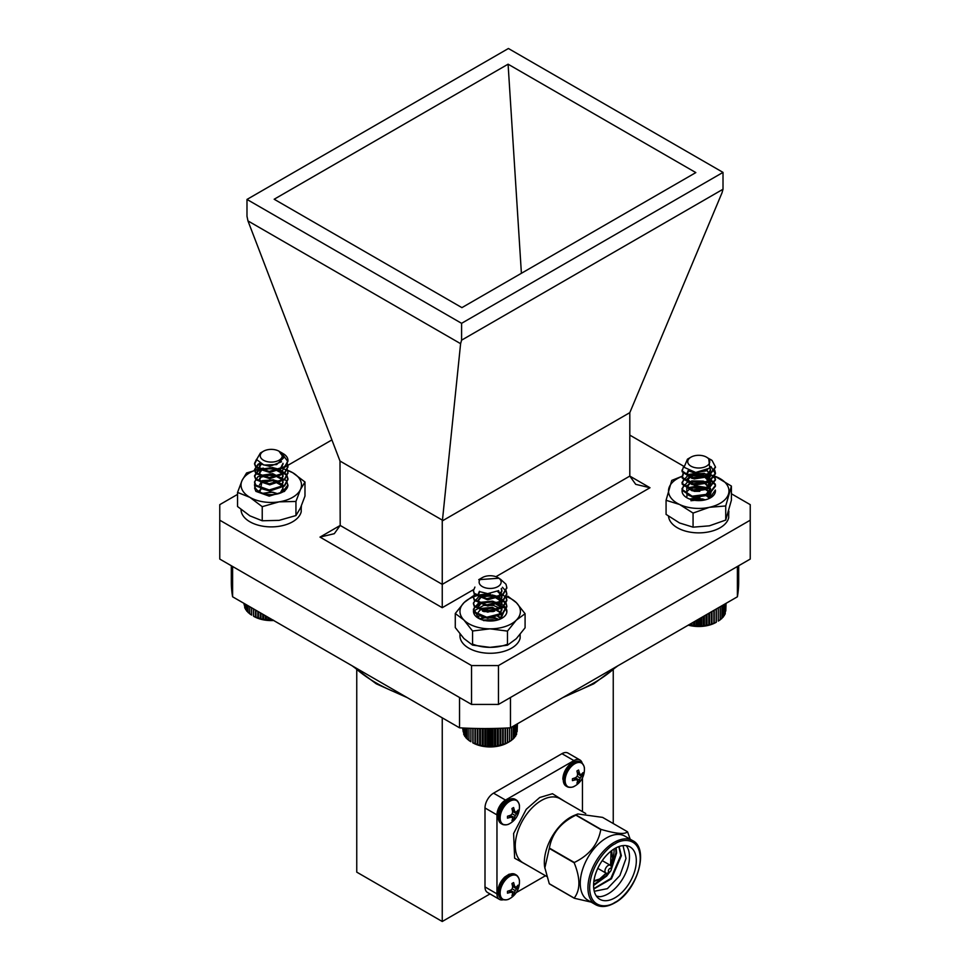 <?xml version="1.0" encoding="UTF-8"?>
<svg xmlns="http://www.w3.org/2000/svg" width="970" height="970" viewBox="0 0 970 970"><rect width="100%" height="100%" fill="white"/><g stroke="black" fill="none" stroke-linecap="round" stroke-linejoin="round"><path stroke-width="1.45" d="M262.882 493.33L271.26 492.081L277.869 493.839M259.911 492.057L262.155 480.696L273.588 479.835L282.634 484.636M283.422 486.079L281.47 492.481M260.008 492.117L259.487 490.396M282.282 492.226L287.944 485A16.684 9.627 -0 0 0 287.944 484.964L284.574 491.366L269.199 496.143L255.886 491.353L254.576 487.995M278.402 476.294A16.684 9.627 -0 0 0 262.082 476.949M254.831 483.327A16.684 9.627 -0 0 0 259.463 491.814A16.684 9.627 -0 0 0 283.058 491.814A16.684 9.627 -0 0 0 287.944 485M237.553 492.42L249.884 497.343L262.227 506.667L262.227 520.769L249.884 515.846L237.553 506.522L237.553 492.42L242.063 480.477L246.586 472.96L263.44 468.146A30.228 17.448 -0 0 0 242.063 480.477A30.228 17.448 -0 0 0 249.884 497.343A30.228 17.448 -0 0 0 279.081 501.854A30.228 17.448 -0 0 0 300.457 489.51A30.228 17.448 -0 0 0 292.637 472.657A30.228 17.448 -0 0 0 287.569 470.304M262.227 506.667L279.081 501.854L295.947 501.454L295.947 515.555L300.457 508.025L304.98 496.094L304.98 481.993L292.637 472.657L282.318 468.28M295.947 501.454L300.457 489.51L304.98 481.993M262.227 520.769L279.081 520.369L295.947 515.555M241.033 509.565A30.228 17.448 -0 0 0 269.369 526.855A30.228 17.448 -0 0 0 301.221 511.748L301.221 506.316M301.403 505.891L301.221 508.134M500.241 579.041L505.976 584.219L506.813 587.541L502.581 594.683L486.734 598.72L474.281 593.337L473.445 590.621L474.924 587.092M506.097 590.633L506.813 593.713L502.581 600.842L486.734 604.892L474.281 599.508L473.445 596.792L474.548 593.725M506.097 596.805L506.813 599.884L502.581 607.014L486.734 611.064L474.281 605.68L473.445 602.964L478.598 596.805M479.132 596.562L493.524 595.289L498.725 596.78M498.75 596.792L505.976 602.734L506.813 606.056L502.581 613.185L486.734 617.235L474.281 611.852L473.445 609.136L478.598 602.976M479.132 602.734L493.524 601.461L505.976 608.893L506.813 612.167M506.801 587.929L502.581 595.447L486.734 599.496L474.281 594.101L473.457 591.009M502.424 587.25L505.976 591.154L506.813 594.477L502.581 601.618L486.734 605.668L474.281 600.272L473.445 597.556L474.851 594.113M497.901 591.057L505.976 597.326L506.813 600.66L502.581 607.79L486.734 611.84L474.281 606.444L473.445 603.728L474.851 600.284M483.024 596.138L494.433 596.235M497.768 597.18L505.976 603.498L506.813 606.82L502.581 613.962L486.734 617.999L474.281 612.616L473.445 609.912L474.851 606.456M483.024 602.297L488.941 601.788M488.941 620.303L493.839 620.788M482.793 586.838A11.022 6.366 0 0 0 498.143 586.462A11.022 6.366 0 0 0 497.925 577.599A11.022 6.366 0 0 0 497.464 577.344A11.022 6.366 0 0 0 482.345 577.599A11.022 6.366 0 0 0 482.793 586.838M497.925 577.599L498.992 578.217L478.731 579.684L481.387 578.144L480.186 579.066A11.773 6.802 180 0 1 481.799 577.902A11.773 6.802 180 0 1 482.078 577.744M498.713 590.621L487.728 593.64L481.059 591.979M501.211 588.766L501.902 591.397L498.919 596.647L487.728 599.799L478.95 596.308L478.355 594.477L479.98 591.567M497.367 591.312L501.32 595.131L501.902 597.568L498.919 602.819L487.728 605.971L478.95 602.479L478.355 600.648L481.338 596.841L492.53 595.75L501.32 601.303L501.902 603.74L498.919 608.99L487.728 612.143L478.95 608.651L478.355 606.82L481.338 603.013L492.53 601.921L501.32 607.475L501.902 609.9L498.919 615.162L487.728 618.314L479.871 615.841M480.186 609.924L492.53 608.081L500.944 613.004M501.454 613.937L501.49 618.132M497.186 615.889L500.702 618.812M484.418 620.436L493.972 620.776M501.466 588.511L501.902 590.621L498.919 595.871L487.728 599.036L478.95 595.531L478.355 593.713L479.422 591.312M498.083 590.972L501.32 594.355L501.902 596.792L498.919 602.043L487.728 605.207L478.95 601.703L478.355 599.872L481.338 596.077L492.53 594.974L501.32 600.527L501.902 602.964L498.919 608.214L487.728 611.379L478.95 607.875L478.355 606.044L481.338 602.249L492.53 601.145L501.32 606.699L501.902 609.136L498.919 614.386L487.728 617.538L483.011 616.738M478.355 612.216L481.338 608.42L492.53 607.317L501.175 612.616M501.684 613.792L500.617 618.884M497.998 615.598L501.041 618.545M482.939 620.072L492.53 619.66L495.512 620.521M509.529 741.613L507.516 742.777A24.59 14.198 180 0 1 472.742 742.777L479.677 745.348L487.522 746.536L495.634 746.269L505.479 743.711L509.529 741.613L509.529 727.864M468.971 728.264L468.971 740.498L470.886 741.711L470.886 728.324M467.273 728.191L467.273 739.164L469.189 740.486M465.83 728.13L465.83 737.734L467.71 739.176M464.666 728.082L464.666 736.23L466.461 737.782M463.769 728.046L463.769 734.654L465.479 736.315M463.163 728.009L463.769 733.72M462.848 727.997L463.163 731.804M462.836 727.997L462.848 729.767M517.131 731.635L517.422 723.802M516.549 733.562L517.131 723.96M514.852 736.194L516.549 734.532L516.549 724.299M513.894 737.661L515.676 736.097L515.676 724.796M512.669 739.067L514.524 737.612L514.524 725.463M511.202 740.389L513.106 739.043L513.106 726.287M509.492 741.613L511.445 740.389L511.445 727.245M507.577 742.717L507.577 727.973M507.419 742.729L507.419 727.985M505.479 743.711L505.479 728.082M505.115 743.711L505.115 728.094M503.2 744.572L503.2 728.179M502.642 744.536L502.642 728.203M500.787 745.287L500.787 728.276M500.035 745.215L500.035 728.3M498.253 745.857L498.253 728.349M497.319 745.736L497.319 728.385M495.634 746.269L495.634 728.421M494.518 746.088L494.518 728.446M492.954 746.524L492.954 728.482M491.681 746.257L491.681 728.506M490.238 746.609L490.238 728.519M488.819 746.269L488.819 728.543M487.522 746.536L487.522 728.543M485.97 746.1L485.97 728.555M484.842 746.306L484.842 728.555M483.169 745.772L483.169 728.555M482.211 745.906L482.211 728.543M480.441 745.263L480.441 728.531M479.677 745.348L479.677 728.519M477.834 744.596L477.834 728.494M477.252 744.633L477.252 728.482M475.349 743.784L475.349 728.446M474.961 743.784L474.961 728.434M473.02 742.814L473.02 728.385M472.839 742.802L472.839 728.385M710.404 459.392A16.684 9.627 180 0 1 710.537 459.465A16.684 9.627 180 0 1 712.125 460.532L715.423 466.897L708.706 475.555L692.131 477.701L682.165 470.996L683.62 466.352M714.708 470.001L715.423 473.069L708.706 481.714L692.131 483.872L682.165 477.167L683.147 473.081M714.708 476.161L715.423 479.228L708.706 487.886L692.131 490.044L682.165 483.339L682.055 482.345L687.221 476.161M687.742 475.93L705.348 475.433L707.348 476.149L715.314 484.188L715.423 485.4L708.706 494.057L692.131 496.203L682.165 489.51L682.055 488.504L687.221 482.332M687.742 482.102L705.348 481.605L710.452 483.945M715.411 467.285L708.706 476.318L692.131 478.465L682.165 471.772L682.068 470.377M710.949 466.546L715.423 473.821L708.706 482.49L692.131 484.636L682.165 477.943L683.462 473.469M706.463 470.401L715.314 478.792L715.423 480.004L708.706 488.662L692.131 490.808L682.165 484.115L683.462 479.641M691.743 475.47L703.056 475.603M706.366 476.549L715.314 484.951L715.423 486.188L708.706 494.833L692.131 496.979L682.165 490.286L683.462 485.812M691.743 481.641L701.395 481.472M701.395 499.986L692.507 499.926M689.9 465.454A11.022 6.366 0 0 0 705.323 466.752A11.022 6.366 0 0 0 707.579 457.852A11.022 6.366 0 0 0 706.524 457.161A11.022 6.366 0 0 0 690.943 457.161A11.022 6.366 0 0 0 689.9 465.454M712.125 460.532L708.634 458.458M690.943 457.161L690.264 457.549A11.773 6.802 180 0 1 690.41 457.464A11.773 6.802 180 0 1 690.688 457.306M706.524 457.161L708.755 458.555L709.737 468.11L695.708 472.475L684.056 467.285L687.439 459.186L690.373 457.488M707.627 469.771L705.772 470.959L694.071 472.778L689.537 471.262M709.785 468.073L710.513 470.753L705.772 477.131L694.071 478.95L687.039 474.524L688.627 470.899M691.731 496.131L694.071 496.688L705.772 494.87L710.513 488.492L703.395 481.12L691.707 480.877L687.039 486.091L694.071 490.517L705.772 488.698L710.44 481.435L703.395 474.948L691.707 474.706L686.966 479.253L694.071 484.345L705.772 482.526L710.513 476.149L705.772 483.303L694.071 485.121L687.039 480.696L691.707 475.482L703.395 475.724L710.513 483.084L705.772 489.474L694.071 491.293L687.039 486.867L691.707 481.653L703.395 481.884L710.513 489.256L705.772 495.646L694.071 497.464L688.482 495.197M688.797 489.28L691.707 487.825L703.395 488.055L709.555 492.36M710.064 493.318L710.331 496.834M705.796 495.258L709.276 498.131M710.04 467.795L710.513 469.977L705.772 476.367L694.071 478.186L687.039 473.76L688.057 470.644M686.966 491.584L691.707 487.049L703.395 487.292L709.785 491.984M710.295 493.172L709.361 498.046M706.621 494.967L709.579 497.816M691.186 499.574L704.487 500.035M688.457 624.947L701.759 626.074L709.579 624.801L716.127 622.34A24.59 14.198 180 0 1 688.276 625.153M725.778 611.051L726.045 603.352M725.22 612.991L725.778 603.51M723.523 615.647L725.22 613.974L725.22 603.825M722.577 617.126L724.36 615.55L724.36 604.322M721.377 618.533L723.232 617.065L723.232 604.977M719.922 619.854L721.826 618.508L721.826 605.777M718.236 621.079L720.177 619.854L720.177 606.735M714.247 623.213L714.247 610.166M713.896 623.201L713.896 610.372M716.187 609.039L716.187 622.219M716.333 622.206L716.333 608.954M718.285 621.091L718.285 607.826M711.98 624.074L711.98 611.464M711.434 624.037L711.434 611.791M709.579 624.801L709.579 612.858M708.827 624.728L708.827 613.282M707.057 625.383L707.057 614.313M706.124 625.262L706.124 614.847M704.438 625.808L704.438 615.829M703.335 625.626L703.335 616.459M701.759 626.074L701.759 617.369M700.486 625.82L700.486 618.108M699.043 626.171L699.043 618.933M697.636 625.832L697.636 619.757M696.327 626.111L696.327 620.509M694.787 625.686L694.787 621.394M693.647 625.88L693.647 622.061M691.974 625.359L691.974 623.019M691.004 625.492L691.004 623.577M287.823 461.55L281.239 452.493L284.331 454.372A16.684 9.627 180 0 1 287.944 460.362A16.684 9.627 180 0 1 287.823 461.55L284.574 466.679L269.199 471.456L255.886 466.679L254.576 463.32L256.541 459.271M287.229 463.32L287.944 466.4L284.574 472.851L269.199 477.628L255.886 472.851L254.576 469.48L257.959 464.315L259.717 463.32M287.229 469.492L287.944 472.572L284.574 479.022L269.199 483.8L255.886 479.022L254.576 475.652L257.959 470.486L273.322 467.77L279.857 469.468M279.881 469.48L286.635 474.609L287.944 478.743L284.574 485.194L269.199 489.971L255.886 485.182L254.576 481.823L257.959 476.658L273.322 473.942L286.635 480.78L287.944 485.679M260.263 481.581L273.322 480.101L277.675 481.035M287.932 460.665L284.574 467.455L269.199 472.232L255.886 467.443L254.576 464.084L256.723 459.877M287.932 466.788L284.574 473.627L269.199 478.404L255.886 473.615L254.576 470.256L257.959 465.091L260.469 463.757M287.932 472.96L284.574 479.798L269.199 484.576L255.886 479.786L254.576 476.428L257.959 471.262L260.603 469.868M264.131 468.825L275.541 468.91M278.899 469.868L286.635 475.373L287.944 479.507L284.574 485.97L269.199 490.747L255.886 485.958L254.576 482.599L255.995 479.132M264.131 474.997L275.541 475.082M260.324 454.942A11.022 6.366 0 0 0 269.902 462.047A11.022 6.366 0 0 0 282.197 456.518A11.022 6.366 0 0 0 279.057 451.232A11.022 6.366 0 0 0 263.476 451.232A11.022 6.366 0 0 0 260.324 454.942M281.239 452.493L280.318 451.996M279.057 451.232L283.664 457.828L276.644 464.582L263.888 465.054L256.613 459.55L260.384 453.014L263.476 451.232M281.518 461.781L269.805 466.34L261.536 464.266M283.034 464.084L280.657 468.825L269.805 472.499L260.409 469.431L259.487 467.176L261.257 464.145M264.131 489.426L269.805 490.238L280.657 486.564L283.034 481.823L282.112 478.792L272.715 473.663L261.864 475.276L259.487 478.743L260.409 480.999L269.805 484.078L280.657 480.405L283.034 475.652L282.112 472.62L272.715 467.491L261.864 469.104L259.487 472.572L260.409 474.827L269.805 477.907L280.657 474.233L283.034 469.48L280.657 474.997L269.805 478.671L260.409 475.603L259.487 473.336L261.864 469.88L272.715 468.267L282.112 473.396L283.034 476.428L280.657 481.168L269.805 484.842L260.409 481.775L259.487 479.507L261.864 476.052L272.715 474.439L282.112 479.568L283.034 482.599L280.657 487.34L269.805 491.014L261.015 488.541M261.306 482.611L272.715 480.611L282.088 485.691M282.585 486.625L283.034 488.771L282.04 491.935M259.572 491.135L261.427 488.686M283.034 463.32L280.657 468.061L269.805 471.735L260.409 468.655L259.487 466.4L260.688 463.866M259.487 484.915L261.864 481.447L272.715 479.835L282.318 485.303M282.816 486.479L283.034 487.995L280.172 493.148M262.761 493.293L272.715 492.178L277.99 493.815M273.673 620.509A24.59 14.198 180 0 1 253.873 616.423L262.761 619.43L273.479 620.194M249.702 606.662L249.702 613.84L251.642 615.077M248.065 605.716L248.065 612.482L249.969 613.84M246.683 604.916L246.683 611.039L248.538 612.506M245.568 604.286L245.568 609.512L247.35 611.1M244.731 603.801L244.731 607.935L246.416 609.621M244.197 603.486L244.731 606.929M243.955 603.352L244.197 604.989M268.047 620.133L268.047 617.259M266.471 619.684L266.471 616.35M269.308 617.987L269.308 619.891M270.763 620.254L270.763 618.824M265.38 619.866L265.38 615.72M263.682 619.309L263.682 614.737M262.761 619.43L262.761 614.204M260.978 618.763L260.978 613.173M260.251 618.836L260.251 612.761M258.384 618.06L258.384 611.682M257.85 618.096L257.85 611.367M255.934 617.211L255.934 610.263M255.595 617.223L255.595 610.069M253.655 616.217L253.655 608.954M253.522 616.205L253.522 608.869M251.569 615.089L251.569 607.741M707.094 494.773L709.761 497.598M690.47 499.356L697.576 498.107L704.681 499.623M686.966 496.482L686.784 488.286M687.451 487.849L707.506 488.371M710.998 492.687L708.9 498.495M694.374 491.341L699.794 491.329M689.585 499.041L699.794 497.501M690.943 500.738L700.425 499.671M702.971 498.98L691.634 498.907M705.76 487.401L697.103 486.031L687.245 487.971M682.213 489.68A16.684 9.627 0 0 0 686.942 497.792A16.684 9.627 0 0 0 710.537 497.792A16.684 9.627 0 0 0 711.64 497.089A16.684 9.627 0 0 0 715.423 490.99L715.339 490.032L709.664 498.265M715.423 490.99A16.684 9.627 0 0 0 715.339 490.032M682.055 476.428A30.228 17.448 0 0 0 668.912 488.152A30.228 17.448 0 0 0 679.57 504.485A30.228 17.448 0 0 0 709.397 507.31A30.228 17.448 0 0 0 728.567 493.827A30.228 17.448 0 0 0 717.909 477.495A30.228 17.448 0 0 0 710.064 474.803M709.034 474.572A30.228 17.448 0 0 0 688.082 474.657L704.414 473.311M682.055 476.282L671.749 480.417L666.075 500.29L679.57 504.485L693.065 513.069L709.397 507.31L725.73 505.964L725.73 520.065L731.404 500.18L731.404 486.079L714.72 476.112M725.73 505.964L731.404 486.079M666.075 500.29L666.075 514.391L679.57 522.988L693.065 527.171L709.397 525.825L725.73 520.065M693.065 513.069L693.065 527.171M703.371 500.241A16.684 9.627 0 0 0 694.108 500.241M483.739 611.561L493.39 611.549M480.429 619.212L486.503 617.211M490.541 617.211L498.313 619.806M478.38 618.205A16.684 9.627 0 0 0 481.763 619.709A16.684 9.627 0 0 0 494.409 620.715A16.684 9.627 0 0 0 501.987 618.205A16.684 9.627 0 0 0 501.987 604.577A16.684 9.627 0 0 0 478.38 604.577A16.684 9.627 0 0 0 478.38 618.205L474.73 610.421L484.903 604.71M491.984 604.734L501.866 609.257M503.575 612.385L500.981 618.593M482.551 611.173L487.195 610.215L494.7 611.161M479.98 618.787L483.921 616.908M493.184 616.896L499.029 619.563M483.569 620.606L495.815 620.461M494.433 618.011L483.909 617.769M493.172 611.597L483.909 611.597M493.172 605.425L483.909 605.425M478.465 616.071L479.071 618.314M478.392 594.974L490.359 593.943A30.228 17.448 0 0 0 464.096 602.576A30.228 17.448 0 0 0 463.927 620.036A30.228 17.448 0 0 0 490.008 628.839A30.228 17.448 0 0 0 516.27 620.206A30.228 17.448 0 0 0 516.452 602.758A30.228 17.448 0 0 0 506.195 596.586M472.899 596.089L464.096 602.576L455.282 613.489L463.927 620.036L472.56 630.997L472.56 645.098L490.008 647.354L507.468 645.208L516.27 638.721L525.085 627.808L525.085 613.707L516.452 602.758L507.807 596.198M472.56 630.997L490.008 628.839L507.468 631.106L507.468 645.208M507.468 631.106L516.27 620.206L525.085 613.707M455.282 613.489L455.282 627.59L463.927 638.539L472.56 645.098M491.984 620.327A16.684 9.627 0 0 0 485.558 620.654M668.548 516.27A30.228 17.448 -0 0 0 697.454 532.857A30.228 17.448 -0 0 0 728.7 517.737L728.7 511.857M728.882 511.19L728.7 514.124M459.962 634.028L459.962 635.823A30.228 17.448 -0 0 0 488.177 653.234A30.228 17.448 -0 0 0 520.138 638.151L520.138 634.441M472.56 644.08A30.228 17.448 -0 0 0 507.468 644.226M737.394 566.48L737.394 596.792A253.679 146.458 0 0 0 738.679 582.097L738.679 565.74M231.321 565.74L231.321 582.097A253.679 146.458 0 0 0 232.606 596.792L232.606 566.48M232.606 596.792L459.537 727.815L459.537 697.503M459.537 727.815A253.679 146.458 0 0 0 510.462 727.815L510.462 697.503M510.462 727.815L737.394 596.792M490.008 893.928L442.247 921.5L356.754 872.139L356.754 670.064M613.246 670.064L613.246 822.778L612.591 823.154M442.247 921.5L442.247 717.836M574.034 786.44A13.653 7.881 -60 0 1 565.134 780.038A13.653 7.881 -60 0 1 574.774 763.754A13.653 7.881 -60 0 1 584.413 768.931A13.653 7.881 -60 0 1 584.425 769.331M576.932 770.968L578.581 770.022L579.417 773.114A18.939 7.032 38.3 0 1 580.218 774.533A18.939 4.741 11.6 0 0 581.479 774.303L583.055 772.605L583.091 773.563L581.479 776.388A18.939 15.35 160.5 0 1 580.218 778.049A18.939 15.35 79.5 0 1 579.417 779.965L578.581 782.269L576.932 783.214L577.611 781.008A18.939 4.741 -131.6 0 0 577.174 779.807A18.939 7.032 -158.3 0 1 575.537 779.819L572.445 780.632L572.445 778.728L575.537 777.722A18.939 13.059 -28.3 0 0 577.174 776.291A18.939 13.059 -91.7 0 0 577.611 774.157L576.932 770.968L578.581 770.022M577.574 781.189L578.581 782.269L576.932 783.214M581.612 774.181L583.055 774.509M580.218 774.533L577.477 773.417M579.417 773.114L577.211 772.132M575.537 779.819L573.597 778.401M577.174 779.807L574.846 777.988M579.417 779.965L575.149 777.879M580.218 778.049L577.174 776.291M581.479 776.388L577.538 773.733M504.812 899.857A14.029 8.099 -60 0 1 502.12 899.202C505.321 900.124 507.759 899.99 509.456 898.778A13.653 7.881 -60 0 1 508.692 899.154A13.653 7.881 -60 0 1 500.156 892.364A13.653 7.881 -60 0 1 509.796 876.298A13.653 7.881 -60 0 1 519.435 881.475A13.653 7.881 -60 0 1 519.435 881.487C519.641 879.402 518.538 877.219 516.149 874.916A14.029 8.099 -60 0 1 518.065 876.916M511.954 883.512L513.603 882.567L514.439 885.646A18.939 7.032 38.3 0 1 515.252 887.065A18.939 4.741 11.6 0 0 516.501 886.847L518.077 885.149L518.113 886.107L516.501 888.932A18.939 15.35 160.5 0 1 515.252 890.593A18.939 15.35 79.5 0 1 514.439 892.509L513.603 894.813L511.954 895.759L512.633 893.552A18.939 4.741 -131.6 0 0 512.196 892.351A18.939 7.032 -158.3 0 1 510.572 892.351L507.468 893.176L507.468 891.272L510.572 890.266A18.939 13.059 -28.3 0 0 512.196 888.835A18.939 13.059 -91.7 0 0 512.633 886.701L511.954 883.512L513.603 882.567M512.596 893.734L513.603 894.813L511.954 895.759M516.634 886.726L518.077 887.053M515.252 887.065L512.5 885.962M514.439 885.646L512.245 884.676M510.572 892.351L508.619 890.945M512.196 892.351L509.868 890.533M514.439 892.509L510.171 890.424M515.252 890.593L512.196 888.835M516.501 888.932L512.56 886.277M503.333 899.723A12.089 6.984 -60 0 1 499.477 899.396L487.51 892.485A12.089 6.984 -60 0 1 485 886.944L485 807.974A12.089 6.984 -60 0 1 493.548 793.157L561.945 753.678A12.089 6.984 -60 0 1 567.996 753.072L579.963 759.983A12.089 6.984 -60 0 1 582.182 763.16M485 807.974L496.967 814.885A12.089 6.984 -60 0 1 505.515 800.068L493.548 793.157M496.967 814.885L496.967 893.855L485 886.944M499.477 899.396A12.089 6.984 -60 0 1 496.967 893.855M516.258 892.594L545.467 875.728M582.461 811.647L582.461 777.928M561.945 753.678L573.913 760.589A12.089 6.984 -60 0 1 579.963 759.983M573.913 760.589L505.515 800.068M591.154 902.112L574.313 898.256L549.408 883.888A43.529 25.135 120 0 1 549.275 883.706L544.631 866.913A36.993 21.364 -60 0 1 570.493 817.249A36.993 21.364 -60 0 1 574.41 815.333L577.696 814.012M544.8 868.15L549.275 848.41A43.529 25.135 120 0 1 549.408 848.095C551.906 833.545 560.721 822.572 575.877 815.164A43.529 25.135 120 0 1 576.119 815.018L577.805 813.963L602.588 817.383L627.493 831.763C624.91 834.6 616.083 833.812 601.024 829.398A43.529 25.135 120 0 0 600.782 829.544L575.877 815.164M627.493 831.763A43.529 25.135 120 0 1 627.614 831.945L630.185 839.195M576.119 815.018L601.024 829.398M549.408 848.095L574.313 862.476C589.36 855.176 598.187 844.203 600.782 829.544M549.275 883.706L574.179 898.087C580.46 890.011 580.46 878.238 574.179 862.791L549.275 848.41M595.604 904.67L587.905 900.233A36.993 21.364 -60 0 1 582.218 870.648A36.993 21.364 -60 0 1 606.298 838.044A36.993 21.364 -60 0 1 624.898 836.152L632.598 840.59A36.993 21.364 -60 0 0 595.604 861.954A36.993 21.364 -60 0 0 595.604 904.67C601 907.605 607.378 907.011 614.701 902.9C637.108 891.284 649.73 848.544 632.598 840.59M614.956 897.808A30.228 17.448 -60 0 1 599.836 899.299A30.228 17.448 -60 0 1 599.836 864.403A30.228 17.448 -60 0 1 630.063 846.943A30.228 17.448 -60 0 1 634.695 871.169A30.228 17.448 -60 0 1 614.956 897.808M596.38 896.074L599.775 896.716A30.228 17.448 120 0 0 608.117 893.855A30.228 17.448 120 0 0 626.802 870.369A30.228 17.448 120 0 0 626.256 845.658M619.115 846.519L621.37 855.71L611.427 878.82L593.822 888.993M616.144 847.792L616.617 852.969L611.245 869.678M609.936 871.775L606.687 876.08L593.579 885.477M593.579 884.931L606.092 875.74L608.554 872.576M611.282 868.247L616.023 852.63L615.683 848.035M593.773 888.629L610.833 878.48L620.776 855.37L618.824 846.616M594.27 891.284L607.378 888.665L619.903 875.522L626.002 858.474L623.031 845.61M593.591 884.446A27.815 16.053 120 0 0 602.515 877.316M612.361 860.257A27.815 16.053 120 0 0 614.083 848.968M609.827 871.848L608.117 872.83A4.474 2.583 -60 0 1 605.874 873.048A4.474 2.583 -60 0 1 605.195 869.472A4.474 2.583 -60 0 1 608.117 865.519A4.474 2.583 -60 0 1 610.348 865.301A4.474 2.583 -60 0 1 611.282 867.35L611.282 869.326A2.061 1.188 -60 0 1 609.827 871.848A2.061 1.188 -60 0 1 608.372 870.999A2.061 1.188 -60 0 1 609.827 868.489A2.061 1.188 -60 0 1 611.282 869.326M504.812 824.839A14.029 8.099 -60 0 1 502.12 824.173C505.321 825.094 507.759 824.961 509.456 823.748A13.653 7.881 -60 0 1 508.692 824.124A13.653 7.881 -60 0 1 500.156 817.346A13.653 7.881 -60 0 1 509.796 801.269A13.653 7.881 -60 0 1 519.435 806.446A13.653 7.881 -60 0 1 519.435 806.458C519.641 804.372 518.538 802.19 516.149 799.886A14.029 8.099 -60 0 1 518.065 801.887M511.954 808.483L513.603 807.537L514.439 810.629A18.939 7.032 38.3 0 1 515.252 812.048A18.939 4.741 11.6 0 0 516.501 811.817L518.077 810.12L518.113 811.078L516.501 813.903A18.939 15.35 160.5 0 1 515.252 815.564A18.939 15.35 79.5 0 1 514.439 817.48L513.603 819.783L511.954 820.729L512.633 818.522A18.939 4.741 -131.6 0 0 512.196 817.322A18.939 7.032 -158.3 0 1 510.572 817.334L507.468 818.146L507.468 816.243L510.572 815.236A18.939 13.059 -28.3 0 0 512.196 813.806A18.939 13.059 -91.7 0 0 512.633 811.672L511.954 808.483L513.603 807.537M512.596 818.704L513.603 819.783L511.954 820.729M516.634 811.696L518.077 812.023M515.252 812.048L512.5 810.932M514.439 810.629L512.245 809.647M510.572 817.334L508.619 815.915M512.196 817.322L509.868 815.503M514.439 817.48L510.171 815.394M515.252 815.564L512.196 813.806M516.501 813.903L512.56 811.247M442.247 520.938L442.247 584.364L629.809 476.088L629.809 412.65L442.247 520.938L442.453 520.199L339.997 461.041L340.191 525.449L334.286 533.694L320.003 537.101L340.191 525.449L442.247 584.364L442.247 607.693L320.003 537.101M723.014 172.393L508.413 48.5L246.986 199.432L461.587 323.325L723.014 172.393L723.014 189.235L722.032 192.763L629.809 412.65M498.459 704.426L750.234 559.072L750.234 520.199L498.459 665.565L498.459 704.426L471.541 704.426L471.541 665.565L219.766 520.199L219.766 559.072L471.541 704.426M274.171 199.238L461.914 307.635L695.829 172.587L508.086 64.19L274.171 199.238M521.399 273.285L508.086 64.19M723.014 189.235L461.587 340.167L461.587 323.325M461.587 340.167L460.604 343.683L247.968 220.917L246.986 216.262L246.986 199.432M460.604 343.683L442.453 520.199M247.968 220.917L339.997 461.041M629.809 435.118L683.547 466.146M694.302 472.354L696.217 473.469M731.404 493.778L750.234 504.655L750.234 520.199M219.766 520.199L219.766 504.655L237.553 494.385M282.622 468.364L331.898 439.919M471.541 665.565L498.459 665.565M649.997 487.74L635.714 484.333L629.809 476.088L649.997 487.74L495.949 576.689M566.759 695.308A154.521 89.216 0 0 0 616.12 666.814M353.88 666.814A154.521 89.216 0 0 0 403.241 695.308M563.243 779.698A14.029 8.099 -60 0 1 569.366 765.585A14.029 8.099 -60 0 1 580.169 761.826L574.119 761.656L569.778 764.457C565.401 768.749 563.097 773.648 562.842 779.14L566.14 786.112A14.029 8.099 -60 0 1 563.243 779.698M569.79 787.325A14.029 8.099 -60 0 1 567.098 786.67A14.029 8.099 -60 0 1 567.098 770.471A14.029 8.099 -60 0 1 581.127 762.371A14.029 8.099 -60 0 1 583.043 764.372M498.265 892.23A14.029 8.099 -60 0 1 504.388 878.117A14.029 8.099 -60 0 1 515.191 874.358L509.141 874.2L504.8 876.989C500.423 881.293 498.119 886.192 497.865 891.685L501.175 898.656A14.029 8.099 -60 0 1 498.265 892.23M501.175 898.656L502.12 899.202A14.029 8.099 -60 0 1 499.974 887.962A14.029 8.099 -60 0 1 509.129 875.607A14.029 8.099 -60 0 1 516.149 874.916L515.191 874.358M565.013 801.572L552.476 793.715L539.72 797.51L526.249 809.295L513.603 833.521L514.633 858.195L528.019 865.652M585.747 813.539L559.92 798.637A36.993 21.364 120 0 0 541.43 800.468A36.993 21.364 120 0 0 517.252 833.072A36.993 21.364 120 0 0 522.927 862.718L546.716 876.456M614.956 902.342C607.547 907.799 589.99 909.169 589.651 887.732C589.99 865.907 607.547 847.004 614.956 843.9C622.352 838.456 639.909 837.086 640.261 858.511C639.909 880.348 622.352 899.251 614.956 902.342M606.129 873.17L599.569 879.05L593.931 880.796M611.088 851.09L610.579 865.47M498.265 817.213A14.029 8.099 -60 0 1 504.388 803.087A14.029 8.099 -60 0 1 515.191 799.341L509.141 799.171L504.8 801.96C500.423 806.264 498.119 811.162 497.865 816.655L501.175 823.627A14.029 8.099 -60 0 1 498.265 817.213M501.175 823.627L502.12 824.173A14.029 8.099 -60 0 1 499.974 812.945A14.029 8.099 -60 0 1 509.129 800.577A14.029 8.099 -60 0 1 516.149 799.886L515.191 799.341M473.554 589.614L442.247 607.693M506.813 606.82L506.813 606.044M506.813 600.648L506.813 599.884M506.813 594.477L506.813 593.713M506.813 588.305L506.813 587.541M473.445 609.912L473.445 609.136M473.445 603.74L473.445 602.964M473.445 597.568L473.445 596.792M473.445 591.397L473.445 590.621M478.355 593.713L478.355 594.477M478.355 599.884L478.355 600.648M478.355 606.044L478.355 606.82M501.902 590.621L501.902 591.397M501.902 596.792L501.902 597.568M501.902 602.964L501.902 603.74M501.902 609.136L501.902 609.912M501.902 615.307L501.902 616.071M715.423 486.188L715.423 485.412M715.423 480.017L715.423 479.241M715.423 473.845L715.423 473.069M715.423 467.673L715.423 466.897M682.055 489.268L682.055 488.492M682.055 483.096L682.055 482.332M682.055 476.937L682.055 476.161M682.055 470.765L682.055 469.989M686.966 473.069L686.966 473.845M686.966 479.241L686.966 480.017M686.966 485.412L686.966 486.188M710.513 469.989L710.513 470.753M710.513 482.332L710.513 483.096M710.513 488.492L710.513 489.268M710.513 494.664L710.513 495.44M287.944 479.507L287.944 478.743M287.944 473.336L287.944 472.572M287.944 467.176L287.944 466.4M287.944 461.005L287.944 460.362M254.576 482.599L254.576 481.823M254.576 476.428L254.576 475.652M254.576 470.256L254.576 469.48M254.576 464.084L254.576 463.32M259.487 466.4L259.487 467.176M259.487 472.572L259.487 473.348M259.487 478.743L259.487 479.507M283.034 475.652L283.034 476.428M283.034 481.823L283.034 482.599M562.685 697.66L593.725 683.826L617.841 665.82M407.315 697.66L376.275 683.826L352.158 665.82M573.767 786.573A18.951 18.951 0 0 0 584.413 768.931C584.619 766.87 583.516 764.675 581.127 762.371L580.169 761.826M574.434 786.234C572.736 787.446 570.287 787.591 567.098 786.67L566.14 786.112M508.935 899.044A18.951 18.951 0 0 0 519.435 881.487M611.621 850.666L612.628 858.474L610.76 865.64M606.371 873.23L599.339 879.584L593.834 881.475M610.348 865.301L602.237 860.62M605.874 873.048L597.775 868.368M508.935 824.015A18.951 18.951 0 0 0 519.435 806.458"/></g></svg>
